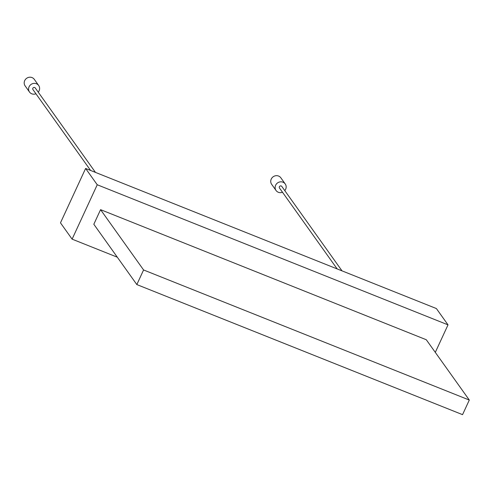 <?xml version="1.0" encoding="UTF-8"?>
<svg xmlns="http://www.w3.org/2000/svg" width="494" height="494" viewBox="0 0 494 494"><rect width="100%" height="100%" fill="white"/><g stroke="black" fill="none" stroke-linecap="round" stroke-linejoin="round"><path stroke-width="0.74" d="M136.832 284.569L93.823 224.264L100.572 209.66L426.291 339.742L469.3 400.047L462.551 414.651L136.832 284.569L143.581 269.965L100.572 209.66M469.3 400.047L143.581 269.965M97.238 184.762L85.61 168.46L60.478 222.843L72.105 239.145L97.238 184.762L448.015 324.854L435.3 352.37M85.61 168.46L436.381 308.546L448.015 324.854M117.319 257.201L72.105 239.145M342.002 270.854L281.79 186.417A1.408 1.328 144.5 0 0 279.394 186.738A1.408 1.328 144.5 0 0 279.499 188.053L337.167 268.921M95.459 172.394L35.247 87.957A1.408 1.328 144.5 0 0 32.845 88.272A1.408 1.328 144.5 0 0 32.956 89.593L90.624 170.461M284.772 190.604A5.632 5.304 144.5 0 0 285.229 183.966L280.845 177.815A5.632 5.304 144.5 0 0 275.825 175.716A5.632 5.304 144.5 0 0 271.243 179.081A5.632 5.304 144.5 0 0 271.669 184.355L276.06 190.505A5.632 5.304 144.5 0 0 282.482 192.24M285.229 183.966A5.632 5.304 144.5 0 0 280.209 181.866A5.632 5.304 144.5 0 0 275.633 185.238A5.632 5.304 144.5 0 0 276.06 190.505M38.229 92.137A5.632 5.304 144.5 0 0 38.686 85.505L34.296 79.349A5.632 5.304 144.5 0 0 29.276 77.249A5.632 5.304 144.5 0 0 24.7 80.621A5.632 5.304 144.5 0 0 25.126 85.894L29.51 92.045A5.632 5.304 144.5 0 0 35.939 93.774M38.686 85.505A5.632 5.304 144.5 0 0 33.666 83.406A5.632 5.304 144.5 0 0 29.09 86.771A5.632 5.304 144.5 0 0 29.51 92.045"/></g></svg>
